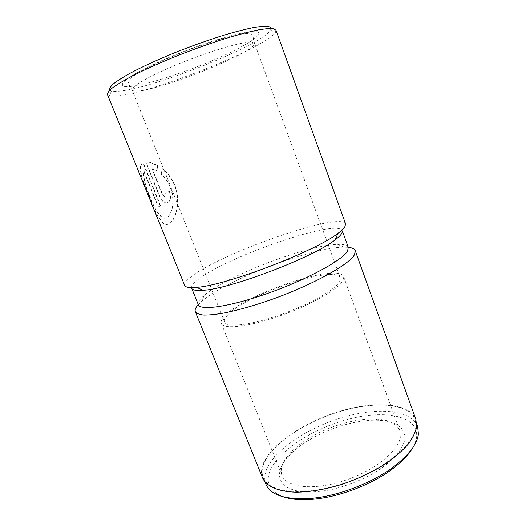 <?xml version="1.0" encoding="UTF-8"?>
<svg xmlns="http://www.w3.org/2000/svg" width="526" height="526" viewBox="0 0 526 526"><rect width="100%" height="100%" fill="white"/><g stroke="black" fill="none" stroke-linecap="round" stroke-linejoin="round"><path stroke-width="0.39" stroke-dasharray="2.63 1.97" d="M161.226 174.027L162.409 168.629C167.827 172.929 172.022 178.603 175 185.652C182.903 205.535 172.66 228.422 164.651 223.951C159.72 220.42 154.611 211.38 149.331 196.829C142.677 180.431 137.299 165.999 143.217 162.652L160.686 206.041L158.543 207.126L144.124 171.391C143.184 176.933 145.117 185.284 149.923 196.435C154.289 207.987 158.674 215.121 163.086 217.83C169.983 221.275 176.999 203.352 170.542 187.46C168.274 182.016 165.171 177.538 161.226 174.027L160.936 174.145C164.881 177.65 167.985 182.127 170.253 187.572C175.585 200.597 171.739 215.594 166.249 217.915L162.784 217.942C158.365 215.226 153.973 208.099 149.608 196.553C144.808 185.389 142.875 177.038 143.822 171.502L158.241 207.237L160.384 206.153L142.914 162.771C136.99 166.124 142.375 180.576 149.022 196.941C154.309 211.505 159.417 220.545 164.349 224.056L168.701 224.01C175.414 220.788 181.253 201.899 174.704 185.757C171.739 178.728 167.544 173.054 162.12 168.741L160.936 174.145M417.618 426.284C411.273 409.78 378.168 407.209 344.339 416.914C310.439 426.566 277.235 447.593 267.392 467.627C264.473 473.709 263.967 479.239 265.873 484.229M415.954 427.171L415.211 419.577C408.978 403.416 375.932 401.134 342.071 410.918C308.151 420.642 274.828 441.544 264.848 461.295C261.882 467.298 261.337 472.736 263.204 477.628C268.51 492.527 302.838 496.748 342.452 483.821C382.08 471.026 414.383 444.792 415.954 427.171M348.297 247.411C347.37 245.228 343.859 244.215 337.771 244.386C307.69 244.827 226.87 275.683 204.16 295.408L202.931 296.486C199.15 299.925 197.612 302.654 198.322 304.679M342.321 232.084L342.275 230.73C337.56 217.981 222.347 258.312 196.612 280.752C192.726 283.974 191.089 286.466 191.694 288.235M348.271 247.345L343.642 247.187C311.142 247.457 226.055 279.95 201.642 301.411L198.302 304.613M281.114 467.088C278.169 474.524 279.313 481.178 284.862 486.057C289.339 488.943 295.323 490.896 302.805 491.915C311.024 492.323 320.124 491.639 330.104 489.87C345.806 486.3 360.619 480.567 374.551 472.677C383.053 467.298 390.147 461.723 395.841 455.943C400.569 450.21 403.547 444.799 404.783 439.71C405.408 427.776 396.65 421.3 378.523 420.274C351.066 418.808 310.504 434.292 291.016 453.695C286.42 458.192 283.12 462.656 281.114 467.088M282.962 463.531C280.996 467.956 280.7 471.98 282.081 475.589C286.341 487.411 312.792 490.745 342.952 481.093C373.118 471.546 398.399 451.499 400.306 437.376L399.78 430.643C396.676 423.548 388.635 419.682 375.656 419.058C349.612 417.683 310.84 432.49 292.338 450.874C287.978 455.135 284.849 459.356 282.962 463.531M224.365 316.238C221.65 319.157 220.631 321.55 221.315 323.418C223.28 329.572 248.404 326.916 279.536 315.988C310.656 305.126 338.803 289.004 343.031 280.496L343.649 276.702C338.987 262.224 242.92 294.738 224.365 316.238M227.403 315.324C224.891 318.046 223.958 320.275 224.595 322.017C226.469 327.843 250.192 325.318 279.523 315.035C308.847 304.817 335.496 289.609 339.645 281.515L340.269 277.846C335.996 264.118 244.702 295.02 227.403 315.324M270.916 27.562L270.627 30.179C261.448 45.4 152.875 88.644 118.797 91.208C115.496 91.504 113.044 91.425 111.433 90.972L109.849 90.084M275.979 30.179L275.374 32.507C265.124 48.109 152.816 92.747 117.166 95.962C113.721 96.324 111.15 96.291 109.441 95.87L107.449 94.535M162.232 194.449L151.889 168.675L156.538 170.845L157.511 165.512L148.694 162.021L145.636 161.89L159.246 195.744C161.002 199.933 163.159 202.365 165.71 203.043C170.023 202.556 171.246 198.683 169.392 191.411L165.605 193.003C166.288 195.409 165.914 196.691 164.487 196.849L162.527 194.337L164.783 196.737C166.209 196.579 166.584 195.304 165.9 192.897L169.392 191.411M345.621 223.931C340.513 211.025 218.402 253.94 190.215 277.472C185.902 280.91 184.047 283.553 184.672 285.388M415.882 419.4C409.59 403.087 376.268 400.799 342.143 410.648C307.953 420.452 274.355 441.505 264.256 461.433C261.251 467.496 260.692 472.999 262.579 477.937M412.798 447.665C414.935 443.924 416.197 440.4 416.599 437.093C418.689 416.46 387.136 409.839 352.078 418.315C316.974 426.612 280.739 448.494 270.686 469.396C264.854 482.118 269.194 491.31 283.718 496.958M169.688 191.306C171.542 198.572 170.312 202.451 166.006 202.931C163.461 202.26 161.304 199.827 159.549 195.633L145.939 161.778L148.989 161.903L157.8 165.401L156.833 170.726L151.889 168.675M152.192 168.563L162.527 194.337M138.312 90.926C134.663 91.274 132.605 90.945 132.144 89.946C130.369 86.731 151.804 74.62 182.489 62.351C213.129 50.062 244.189 41.225 252.02 42.119L254.505 43.217C257.983 51.002 164.329 89.078 138.312 90.926M256.188 31.659C266.419 33.263 244.728 46.807 213.773 60.017C182.877 73.259 145.518 85.238 129.416 86.599L124.162 86.481C122.111 85.751 121.868 84.318 123.432 82.174C126.095 79.63 130.612 76.5 136.977 72.772C144.341 68.774 153.073 64.507 163.165 59.971C179.451 52.942 195.955 46.663 212.682 41.133C223.142 37.859 232.367 35.295 240.369 33.44C247.424 32.053 252.697 31.461 256.188 31.659M416.763 423.897L415.211 419.577M342.577 231.558L342.275 230.73M204.16 295.408L201.642 301.411M337.771 244.386L343.642 247.187M282.081 475.589L221.315 323.418M224.595 322.017L132.144 89.946C131.894 88.532 128.515 84.226 128.206 83.279C130.086 77.006 135.978 74.212 144.518 69.406C157.123 62.85 172.219 56.229 189.794 49.543C219.631 38.661 247.693 30.291 252.625 34.894L254.505 43.217L340.269 277.846M270.627 30.179L275.374 32.507M111.433 90.972L109.441 95.87M399.78 430.643L343.649 276.702M292.338 450.874L291.016 453.695M375.656 419.058L378.523 420.274M264.92 481.882L263.204 477.628"/><path stroke-width="0.79" d="M264.92 481.882L265.873 484.229C270.699 495.295 285.796 500.009 311.149 498.385C337.87 496.123 371.875 483.138 393.303 467.016C408.768 455.181 417.144 444.181 418.42 434.009L417.618 426.284L416.763 423.897M342.321 232.084L341.381 234.011C340.237 235.661 338.139 237.627 335.075 239.915C314.114 256.951 230.164 289.004 203.187 290.28C196.29 290.852 192.463 290.168 191.694 288.235L198.322 304.679C200.176 311.017 230.658 306.612 269.345 292.778C308.026 279.01 342.689 260.008 347.541 251.066L348.297 247.411L342.577 231.558M198.302 304.613C195.639 307.519 194.646 309.893 195.33 311.727C196.546 313.489 199.38 314.607 203.838 315.067C209.223 315.113 216.081 314.403 224.424 312.95C238.16 310.149 253.867 305.672 271.534 299.511C313.009 284.757 349.783 264.23 354.557 254.545L355.228 250.672C354.511 248.844 352.19 247.739 348.271 247.345M109.849 90.084C109.263 88.703 110.375 86.685 113.189 84.028C117.015 81.024 122.532 77.5 129.725 73.456C141.935 66.947 156.906 60.056 174.645 52.778C192.707 45.591 209.973 39.47 226.45 34.427C236.693 31.455 245.635 29.18 253.256 27.615C259.969 26.478 265.012 26.063 268.372 26.379L270.916 27.562M273.244 28.647L275.979 30.179L345.621 223.931L344.708 227.179C343.517 228.876 341.295 230.914 338.04 233.307C315.83 251.106 224.996 285.796 196.573 287.334C189.406 287.985 185.435 287.341 184.672 285.388L107.449 94.535C107.35 92.99 108.987 90.794 112.354 87.967C116.746 84.785 122.821 81.089 130.586 76.881C143.637 70.142 159.358 63.048 177.742 55.598C196.402 48.254 214.115 42.021 230.875 36.899C241.289 33.874 250.343 31.56 258.042 29.962C264.808 28.792 269.877 28.358 273.244 28.647M195.33 311.727L262.579 477.937C266.32 486.215 277.899 491.632 295.671 492.185C309.821 492.093 325.443 489.423 342.538 484.176C359.606 478.312 374.874 470.882 388.339 461.9C396.512 455.904 403.238 449.868 408.511 443.799C412.851 437.836 415.56 432.24 416.638 427.013L415.882 419.4L355.228 250.672M283.718 496.958C291.443 499.509 301.293 500.265 313.246 499.24C339 497.077 371.665 484.604 392.304 469.047C401.903 461.848 408.735 454.72 412.798 447.665M392.304 469.047L393.303 467.016M313.246 499.24L311.149 498.385M335.075 239.915L338.04 233.307M203.187 290.28L196.573 287.334"/></g></svg>
